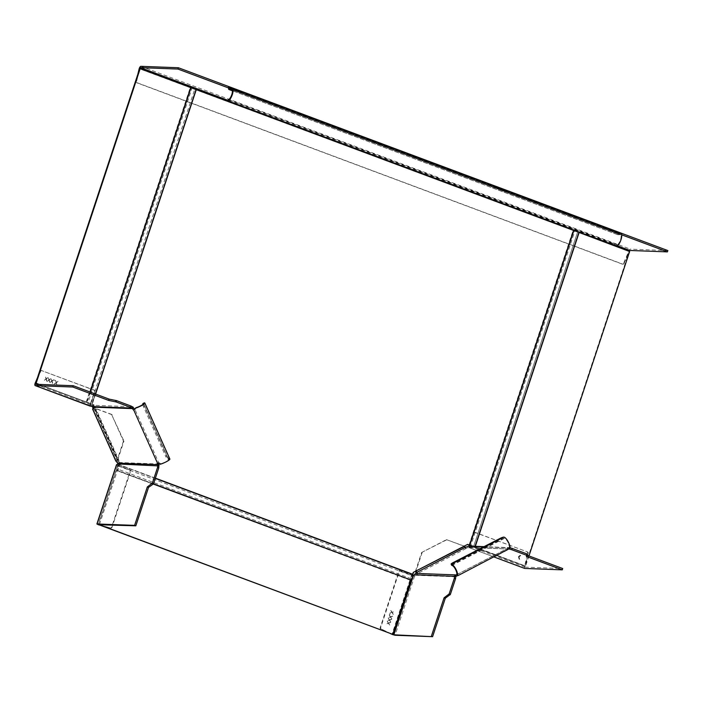 <?xml version="1.0" encoding="UTF-8"?>
<svg xmlns="http://www.w3.org/2000/svg" width="703" height="703" viewBox="0 0 703 703"><rect width="100%" height="100%" fill="white"/><g stroke="black" fill="none" stroke-linecap="round" stroke-linejoin="round"><path stroke-width="0.53" stroke-dasharray="3.52 2.64" d="M58.094 381.307L56.354 382.757L56.838 384.963L56.082 382.994L54.333 384.023L56.003 382.625L55.502 380.341L56.275 382.397L58.094 381.307L56.196 382.397L55.423 380.341L55.924 382.625L54.254 384.023L56.003 382.986L56.758 384.954L56.275 382.757L58.015 381.307M35.642 383.232L90.872 403.856L95.3 390.49L41.556 370.586L94.808 390.473L90.379 403.838L35.15 383.205M37.408 377.898L40.264 371.175L40.756 371.193L35.66 383.188M40.756 371.193A1.107 1.037 -87.8 0 1 42.048 370.604M49.289 380.121L49.764 382.318L49.017 380.349L47.268 381.386L48.938 379.989L48.437 377.696L49.21 379.761L51.029 378.662L49.21 380.121L50.95 378.662L49.131 379.752L48.358 377.696L48.859 379.989L47.189 381.377L48.938 380.349L49.693 382.318L49.21 380.121M54.869 380.393L54.219 380.174L54.869 380.393M52.189 381.202L52.663 383.399L51.908 381.43L50.159 382.467L51.829 381.07L51.337 378.785L52.11 380.841L53.92 379.752L52.11 381.202L53.841 379.743L52.031 380.833L51.257 378.776L51.75 381.07L50.08 382.467L51.829 381.43L52.584 383.399L52.11 381.202M46.389 379.04L46.873 381.237L46.117 379.269L44.368 380.305L46.038 378.908L45.537 376.615L46.31 378.671L48.129 377.581L46.31 379.031L48.05 377.581L46.231 378.671L45.458 376.615L45.959 378.899L44.289 380.297L46.038 379.269L46.793 381.237L46.31 379.031M95.3 390.49L94.808 390.473M41.556 370.586A1.107 1.037 92.2 0 0 40.264 371.175M90.872 403.856L90.88 404.91L92.48 405.244L132.568 406.756M90.309 406.167A2.496 0.844 110.5 0 1 90.379 403.838M92.049 406.554L92.48 405.244A2.513 2.399 87.3 0 1 92.77 405.376A2.496 2.337 -87.8 0 1 93.815 406.519L94.378 408.487L93.253 409.049M92.181 406.615L92.77 405.376M98.385 524.737L117.963 465.553L130.433 470.219L111.566 527.268L112.067 527.285L130.934 470.237L118.456 465.571L117.788 465.237L118.921 464.419A2.513 2.355 103.4 0 0 119.018 464.103A2.496 2.337 -87.8 0 0 118.842 462.512L117.076 460.447L117.7 459.982L115.81 461.019M123.456 441.062L117.208 459.964L93.974 407.968L111.619 414.559L123.456 441.062L123.956 441.08L117.7 459.982L94.466 407.986L93.209 408.408M111.619 414.559L123.956 441.08M112.111 414.577L94.466 407.986L93.85 408.461L117.076 460.447M94.316 408.505L93.85 408.461M157.49 463.145L158.658 462.539A1.67 0.527 -117.3 0 0 158.57 462.556A1.67 0.527 -117.3 0 0 158.606 463.69M134.493 409.234A1.67 0.527 -117.3 0 0 134.976 409.541A5.782 0.65 -30.6 0 1 135.187 409.331L135.925 407.749M119.018 464.103L117.744 463.822M117.963 465.553L116.478 464.806M159.01 465.931L117.7 463.962M98.877 524.754L110.828 527.997L100.011 525.176M110.336 527.979A1.107 1.037 92.2 0 0 111.566 527.268M130.934 470.237L130.433 470.219M112.067 527.285A1.107 1.037 -87.8 0 1 110.828 527.997M157.947 463.33L159.045 462.723A5.782 2.478 163.1 0 1 158.658 462.539L134.976 409.541L133.807 410.148M160.196 464.27L160.943 463.743L159.045 462.723M160.943 463.743A5.272 0.87 -24.1 0 0 166.136 461.563A5.272 0.87 -24.1 0 0 168.597 459.595A5.272 0.87 -24.1 0 0 168.237 459.446A3.33 1.046 -117.3 0 1 165.706 456.405L166.883 455.799L144.546 405.807A3.33 1.046 62.7 0 1 144.062 403.021M166.883 455.799A3.33 1.046 62.7 0 0 169.405 458.848A6.661 1.107 155.9 0 1 169.862 459.024M134.088 409.928L135.187 409.331M142.788 404.533A3.33 1.046 -117.3 0 0 143.368 406.413L165.706 456.405M501.257 189.274L504.174 190.276M504.279 189.959L501.362 188.958M500.879 188.843L499.534 188.896L503.664 190.539L505.29 190.601L499.728 188.562L505.395 190.285L500.615 188.676M500.501 189.195L503.524 190.249L500.501 189.195M621.68 234.802L617.014 233.062L617.647 231.823M667.85 250.576L630.319 249.161A2.496 0.844 110.5 0 0 628.649 251.489L623.526 263.52A1.107 1.037 -87.8 0 1 622.243 264.108L136.751 82.769A1.107 1.037 -87.8 0 1 136.092 81.443L137.832 74.254M496.388 186.761L511.169 192.253L496.371 186.77M494.174 186.761L508.533 192.147L493.629 186.98M509.974 192.271L504.745 190.768L509.974 192.271M499.938 188.773L494.93 186.647L499.947 188.773M236.278 90.959L235.593 90.792A33.138 3.48 -161.7 0 0 235.813 90.845L236.146 91.399L235.742 91.056A33.138 3.48 18.3 0 1 235.523 90.995L237.939 91.601L236.146 91.399M233.844 89.545L235.918 90.072M233.914 89.334L235.988 89.861M239.538 91.689L240.909 92.119M239.609 91.478L240.98 91.917M497.619 188.58L496.924 188.404A33.138 3.48 -161.7 0 0 497.144 188.457L497.478 189.01L497.074 188.668A33.138 3.48 18.3 0 1 496.854 188.615L499.271 189.221L497.478 189.01M501.757 190.372L502.302 190.759L501.687 190.583M505.255 191.436L504.561 191.26A33.138 3.48 -161.7 0 0 504.789 191.313L505.123 191.866L504.719 191.524A33.138 3.48 18.3 0 1 504.499 191.471L506.916 192.068L505.123 191.866M500.773 189.757L500.088 189.582A33.138 3.48 -161.7 0 0 500.308 189.643L500.641 190.197L500.237 189.854A33.138 3.48 18.3 0 1 500.018 189.792L502.434 190.399L500.641 190.197M494.455 187.393L493.761 187.226A33.138 3.48 -161.7 0 0 493.989 187.279L494.385 187.622L493.919 187.49A33.138 3.48 18.3 0 1 493.691 187.437L496.107 188.035L494.314 187.833M236.841 90.573L239.732 91.425L236.77 90.784M233.115 89.782L232.429 89.606A33.138 3.48 -161.7 0 0 232.649 89.659L233.053 90.002L232.579 89.87A33.138 3.48 18.3 0 1 232.359 89.817L234.776 90.423L232.983 90.212M629.194 251.366L139.185 68.657M623.526 263.52L624.027 263.537A1.107 1.037 92.2 0 1 622.735 264.135L137.243 82.787A1.107 1.037 92.2 0 1 136.584 81.469L136.092 81.443M38.788 384.409L87.989 402.652L192.016 88.095L139.677 68.683L136.584 81.469M624.027 263.537L629.141 251.507L629.633 251.525M612.392 244.908L612.831 243.598L616.944 244.741A5.272 1.793 -69.5 0 0 620.371 240.11A5.272 1.793 -69.5 0 0 620.441 234.82A5.272 1.793 -69.5 0 0 620.239 234.776L617.682 234.679A2.777 0.94 110.5 0 1 617.577 234.661A2.777 0.94 110.5 0 1 617.243 233.598A1.388 0.475 -69.5 0 0 617.067 233.071A1.388 0.475 -69.5 0 0 617.014 233.062L228.449 87.919M612.831 243.598L228.053 99.606M617.884 232.377A2.777 0.94 110.5 0 1 617.893 232.834A1.388 0.475 -69.5 0 0 618.06 233.361A1.388 0.475 -69.5 0 0 618.113 233.37L620.679 233.466L232.008 88.288M511.169 192.253L496.265 187.086L511.186 192.244M494.068 187.077L508.304 192.464L493.611 186.98M509.042 192.271L505.615 191.067L509.042 192.271M505.844 190.724L509.28 191.928L505.844 190.724M498.954 188.501L495.518 187.297L498.954 188.501M495.756 186.954L499.183 188.158L495.756 186.954M242.245 92.418L240.364 91.785L242.315 92.207M237.702 91.742L239.011 92.005M238.141 91.908L237.632 91.952M239.213 91.944L238.071 92.119M239.969 92.242L239.143 92.155M239.292 92.111L239.899 92.453M503.084 190.232L500.606 188.879L503.524 190.249M503.19 189.915L503.629 189.933M528.955 555.941L525.607 566.082L473.198 546.24M192.016 88.095L574.817 231.085L470.782 545.642M139.686 68.683L574.817 231.085M472.706 546.222L473.558 546.67L577.585 232.122L473.55 546.67L525.607 566.082M578.903 232.552L474.868 547.11M575.142 230.988L578.543 232.262M196.102 89.571L92.075 404.128L39.28 384.427M99.483 524.447L117.436 470.351A3.058 1.037 -69.5 0 0 119.062 467.653A3.058 1.037 -69.5 0 0 119.238 464.911L119.941 462.592L94.167 404.928L92.075 404.128L95.423 393.996L92.075 404.128M629.141 251.507L525.115 566.064L525.159 567.128L562.699 568.542M518.427 556.644L519.113 559.087L518.427 556.644L520.079 555.352L520.747 555.572L519.095 556.855L519.702 559.307L519.113 559.087M519.034 559.087L519.622 559.307L519.016 556.855L520.668 555.572M518.506 556.644L520.158 555.352L520.747 555.572M473.558 546.67L577.585 232.122M119.941 462.592L119.44 462.574L93.675 404.91L91.75 404.19L195.777 89.633M119.44 462.574L118.763 464.639A1.67 0.562 -69.5 0 0 118.666 466.142A1.67 0.562 110.5 0 1 118.57 467.636A1.67 0.562 110.5 0 1 117.682 469.103A1.67 0.562 -69.5 0 0 116.795 470.571L118.456 465.571M467.574 544.403L413.03 572.242L412.345 574.307A1.67 0.562 110.5 0 0 412.248 575.801L118.666 466.142M87.989 402.652L91.75 404.19M90.757 403.689L194.784 89.132M94.167 404.928L93.675 404.91M412.248 575.801A1.67 0.562 -69.5 0 1 412.151 577.304A1.67 0.562 -69.5 0 1 411.273 578.771A1.67 0.562 110.5 0 0 410.385 580.239L392.467 634.414L412.037 575.239L399.559 570.581L380.692 627.621L380.2 627.603L399.067 570.555L411.545 575.221L391.975 634.396M413.522 572.26L413.03 572.242M390.78 610.415L392.133 612.26L394.19 611.742L392.353 612.559L393.311 614.422L392.01 612.638L389.866 613.192L391.791 612.348L390.78 610.415L391.72 612.348L389.787 613.183L391.931 612.638L393.232 614.413L392.274 612.55L394.111 611.733L392.054 612.26L390.701 610.406M390.455 633.667L381.246 629L392.467 634.414M381.246 629A1.107 1.037 -87.8 0 1 380.692 627.621M389.629 619.835L391.685 619.317L389.84 620.134L390.798 621.997L389.506 620.213L387.362 620.767L389.286 619.923L388.276 617.99L389.629 619.835L388.197 617.981L389.207 619.923L387.283 620.758L389.427 620.213L390.719 621.988L389.77 620.125L391.606 619.308L389.55 619.835M389.91 613.868L389.629 614.475L389.91 613.868M390.095 614.281L389.629 614.475L390.095 614.281M390.657 616.733L392.713 616.206L390.868 617.023L391.826 618.886L390.534 617.111L388.39 617.656L390.314 616.821L389.304 614.879L390.657 616.733L389.225 614.879L390.235 616.812L388.311 617.656L390.455 617.111L391.747 618.886L390.789 617.023L392.634 616.206L390.578 616.733M388.601 622.946L390.666 622.419L388.821 623.236L389.778 625.099L388.478 623.324L386.334 623.869L388.267 623.025L387.256 621.092L388.601 622.946L387.177 621.092L388.188 623.025L386.255 623.869L388.399 623.324L389.699 625.099L388.741 623.236L390.587 622.419L388.522 622.937M399.559 570.581L399.067 570.555M380.2 627.603A1.107 1.037 92.2 0 0 380.745 628.983M411.545 575.221L415.025 576.091L415.693 575.274L414.462 574.817M412.037 575.239L413.004 575.546M455.781 576.785L415.693 575.274A1.142 1.072 -62 0 1 415.754 575.133L414.594 574.509M417.195 572.514L417.784 573.683L416.229 574.632A1.107 1.037 92.2 0 0 415.754 575.133M464.648 546.266L464.156 546.249A2.496 0.782 62.7 0 0 466.045 548.525L468.708 547.593A1.107 1.037 92.2 0 1 469.2 547.479L509.174 548.99L507.794 549.843L507.127 548.551L508.049 547.848L510.097 547.769M417.714 573.657L417.318 573.639A2.496 0.782 -117.3 0 1 416.431 572.998M456.88 574.342L457.565 574.193L458.233 575.493A7.065 0.562 64.2 0 1 458.128 575.441L457.811 575.485M464.252 546.117L446.51 539.649L464.156 546.249L415.42 571.354M415.455 571.258L421.677 552.453L446.51 539.649M421.677 552.453L447.003 539.676M422.169 552.47L416.053 570.95M469.252 546.09A2.496 2.337 -87.8 0 1 469.639 546.143L469.376 547.505A1.107 1.037 92.2 0 0 469.2 547.479M509.587 549.052L468.708 547.593M469.376 547.505A1.142 0.993 -83.7 0 1 469.499 547.54L469.964 547.804L469.499 547.804A2.496 0.844 -69.5 0 1 469.402 547.786L494.104 557.013L469.499 547.804M483.55 546.925L508.049 547.848L508.612 549.096M509.183 548.99L509.244 547.602L484.068 546.653M509.71 548.674L510.018 547.742L469.929 546.231L469.499 547.54L509.315 549.043M524.552 568.367A2.496 0.844 110.5 0 1 524.623 566.047L525.115 566.064L528.208 553.27L527.716 553.252L524.623 566.047L469.393 545.414M469.2 546.09A2.496 0.844 -69.5 0 0 469.402 547.786M473.813 532.039L527.549 551.952L474.305 532.066L473.813 532.039L469.437 545.264M527.716 553.252A1.107 1.037 92.2 0 0 527.057 551.934M474.305 532.066L469.894 545.405M527.549 551.952A1.107 1.037 -87.8 0 1 528.208 553.27M457.556 574.289L507.663 548.463A5.782 3.357 60.5 0 1 507.241 548.595L457.565 574.193L458.128 575.441L507.794 549.843A7.065 3.752 -119 0 0 508.278 549.702L507.663 548.463L509.306 547.215A5.272 1.661 -117.3 0 0 507.751 541.908A5.272 1.661 -117.3 0 0 504.403 538.366A3.33 0.554 155.9 0 0 500.404 539.772L499.851 538.524M457.618 574.254L456.827 574.263L457.618 574.254M510.044 548.296L509.306 547.215M451.686 565.326A3.33 0.554 155.9 0 1 453.549 563.92L500.404 539.772M35.686 384.295L90.924 404.919M90.88 406.246L91.32 404.937M93.095 408.118L94.264 407.52M116.382 461.098L117.55 460.491M93.921 408.487L117.155 460.483M118.842 462.512L158.737 464.015M133.719 408.021L93.815 406.519M118.394 461.511L117.216 462.117M117.867 465.228L98.297 524.403M118.262 465.237L117.041 464.78M143.438 403.961L168.237 459.446L169.405 458.848L144.387 402.854M144.546 405.807L143.368 406.413M617.454 231.753L228.783 86.574M140.846 66.328L630.319 249.161M617.322 245.778L227.825 100.292M136.751 82.769L137.243 82.787M622.735 264.135L622.243 264.108M616.513 246.05L616.944 244.741L228.282 99.562M231.946 89.738L620.239 234.776M230.03 100.608L229.6 101.917M229.442 88.191L618.113 233.37M617.893 232.834L230.812 88.244M617.243 233.598L228.572 88.42M617.682 234.679L232.385 90.757L617.577 234.661M475.035 547.198L475.325 546.328M86.214 402.125L190.241 87.567M90.063 391.993L86.706 402.142M90.353 392.107L86.996 402.23M95.599 394.067L92.242 404.207M155.381 478.154L119.255 464.665M578.569 232.623L474.543 547.171M469.006 545.106L573.033 230.549M118.763 464.639L412.345 574.307M117.296 470.597L153.289 484.042M153.482 483.813L117.436 470.351M410.385 580.239L116.795 470.571M411.273 578.771L117.682 469.103M155.31 478.383L119.238 464.911M414.629 576.073L395.06 635.257M415.025 576.091L413.803 575.634M416.229 574.632L456.133 576.144M417.169 574.149L416.607 572.901M466.045 548.525L417.318 573.639M466.44 548.542L465.887 547.294M467.214 546.829L467.776 548.076M469.929 546.495L525.159 567.128M471.933 546.196L525.115 566.064M470.325 546.512L469.894 547.822M451.915 565.414L504.403 538.366L503.84 537.118M452.987 562.672L453.549 563.92M35.651 384.286L90.88 404.91M117.788 465.237L98.218 524.42M111.039 528.023L110.547 528.006M157.393 463.163L158.57 462.556M168.597 459.595L143.579 403.601M93.209 409.093L94.378 408.487M41.257 370.525L41.749 370.543M623.034 264.196L622.542 264.17M231.77 89.633L620.441 234.82M229.398 88.183L618.06 233.361M228.405 87.893L617.067 233.071M469.885 546.486L525.123 567.119M469.964 547.804L470.404 546.495M507.68 549.799L507.127 548.551M417.784 573.683L417.231 572.435"/><path stroke-width="1.05" d="M35.66 383.188L38.788 384.409M144.062 403.021A3.33 1.046 62.7 0 1 144.194 402.889L143.025 403.496A3.33 1.046 -117.3 0 1 143.21 403.452A5.272 0.87 155.9 0 1 143.579 403.601A5.272 0.87 155.9 0 1 141.11 405.569A5.272 0.87 155.9 0 1 135.925 407.749L133.807 410.148A1.67 0.527 62.7 0 1 132.551 408.628L130.784 407.424L131.224 406.114L116.557 400.64L116.127 401.949L108.657 400.42L72.796 387.019L73.226 385.71L35.651 384.286L35.15 383.205L37.408 377.898M72.796 387.019L35.255 385.604A2.496 0.844 -69.5 0 1 35.159 385.587L90.397 406.211A2.496 0.844 110.5 0 1 90.309 406.167M35.15 383.205A2.496 0.844 -69.5 0 0 35.159 385.587M35.255 385.604L92.049 406.554A1.142 1.107 -102.3 0 1 92.181 406.615A1.107 1.037 92.2 0 1 92.647 407.116L93.209 409.093L92.576 409.023L115.81 461.019L117.665 463.11A1.107 1.037 92.2 0 1 117.744 463.822A1.142 1.063 -62.4 0 1 117.7 463.962L116.478 464.806L96.9 523.981L98.385 524.737L135.828 525.818L134.607 525.361L147.314 486.933L152.384 483.084L153.606 483.541L153.316 484.024L148.544 487.39L135.828 525.818M116.127 401.949L130.784 407.424M73.226 385.71L109.088 399.102L108.657 400.42M131.224 406.114L133.719 408.021A1.67 0.527 -117.3 0 0 134.493 409.234M109.088 399.102L116.557 400.64M158.606 463.69A1.67 0.527 -117.3 0 0 158.737 464.015L158.799 467.829L157.577 467.372L157.569 464.621A1.67 0.527 62.7 0 1 157.393 463.163A1.67 0.527 62.7 0 1 157.49 463.145A7.065 2.671 -18.4 0 0 157.947 463.33L160.196 464.27A6.661 1.107 155.9 0 0 166.752 461.511A6.661 1.107 155.9 0 0 169.862 459.024L144.844 403.03A6.661 1.107 -24.1 0 0 144.387 402.854A3.33 1.046 62.7 0 0 144.194 402.889M93.209 408.408L92.576 409.023M158.737 464.015L157.569 464.621L117.665 463.11M157.744 465.149L159.045 465.201M117.7 463.962L159.01 465.931M153.606 483.541L158.799 467.829M134.607 525.361L96.9 523.981M157.577 467.372L152.384 483.084M147.314 486.933L148.544 487.39M100.011 525.176L98.385 524.737M135.178 408.276A6.661 1.107 -24.1 0 0 141.734 405.517A6.661 1.107 -24.1 0 0 144.844 403.03M143.025 403.496A3.33 1.046 -117.3 0 0 142.788 404.533M92.647 407.116L132.551 408.628L133.719 408.021M132.305 408.215L133.078 407.09M132.568 406.756L132.138 408.065L92.049 406.554M617.647 231.823L667.85 250.576L667.419 251.885L621.68 234.802M230.812 88.244L229.222 87.647A2.777 0.94 -69.5 0 0 228.888 86.592A2.777 0.94 -69.5 0 0 228.783 86.574L178.386 67.743L177.947 69.061L140.415 67.637L139.677 68.674L140.169 68.701L36.134 383.249L35.642 383.232L139.686 68.683L139.185 68.657L137.832 74.254M139.185 68.657A2.496 0.844 -69.5 0 1 140.846 66.328L178.386 67.743M667.419 251.885L629.879 250.47L629.194 251.366M228.783 86.574L228.352 87.884L177.947 69.061M228.449 87.919L228.352 87.884A1.388 0.475 110.5 0 1 228.405 87.893A1.388 0.475 110.5 0 1 228.572 88.42A2.777 0.94 -69.5 0 0 228.906 89.483A2.777 0.94 -69.5 0 0 229.011 89.501L231.577 89.597A5.272 1.793 110.5 0 1 231.77 89.633A5.272 1.793 110.5 0 1 231.7 94.923A5.272 1.793 110.5 0 1 228.282 99.562L227.623 100.916L229.6 101.917L616.513 246.05A6.661 2.258 110.5 0 0 620.837 240.198A6.661 2.258 110.5 0 0 620.925 233.519A6.661 2.258 110.5 0 0 620.679 233.466M229.442 88.191L232.008 88.288A6.661 2.258 -69.5 0 1 232.254 88.332L620.925 233.519M227.623 100.916L227.842 100.872A6.661 2.258 -69.5 0 0 232.175 95.019A6.661 2.258 -69.5 0 0 232.254 88.332M617.454 231.753A2.777 0.94 110.5 0 1 617.559 231.77A2.777 0.94 110.5 0 1 617.884 232.377M578.543 232.262L629.633 251.525L528.955 555.941M140.169 68.701L196.102 89.571L95.423 393.996L196.102 89.571L575.142 230.988M578.903 232.552L475.131 546.319L578.903 232.552M39.28 384.427L36.134 383.249M153.289 484.042L411.027 580.01A3.058 1.037 110.5 0 0 412.643 577.321A3.058 1.037 110.5 0 0 412.819 574.571L413.522 572.26L467.574 544.403L473.198 546.24M467.381 544.5L472.706 546.222M99.483 524.447L98.877 524.754L392.959 634.431L99.378 524.772M410.877 580.256L392.959 634.431M457.811 575.485L455.816 576.486L455.562 578.683L454.34 578.226L449.147 593.93L450.368 594.386L445.307 598.244L432.6 636.672L393.838 634.8L390.455 633.667M432.6 636.672L395.06 635.257L391.975 634.396M450.368 594.386L455.562 578.683M431.378 636.215L444.085 597.787L445.307 598.244M413.004 575.546L414.462 574.817L454.56 576.328L456.88 574.342M454.34 578.226L454.56 576.328L455.781 576.785M444.085 597.787L449.147 593.93M416.053 570.95L417.231 572.435L415.675 573.384A2.496 2.337 -87.8 0 0 414.594 574.509A2.513 2.364 103.3 0 0 414.462 574.817M484.068 546.653L469.252 546.09A2.496 2.337 -87.8 0 0 468.154 546.345L465.491 547.277L464.252 546.117M464.648 546.266L415.455 571.258M415.42 571.354A2.496 0.782 -117.3 0 0 416.431 572.998M510.097 547.769L512.188 548.419L511.758 549.728L509.183 548.99M526.828 555.142L562.699 568.542L562.268 569.852L526.398 556.451L526.846 553.894L526.398 556.451M526.846 553.894L512.188 548.419M562.268 569.852L524.728 568.437A2.496 0.844 110.5 0 1 524.631 568.419A2.496 0.844 110.5 0 1 524.552 568.367M469.753 546.117L469.885 545.431L471.933 546.196M469.437 545.264L469.393 545.414A2.496 0.844 -69.5 0 0 469.2 546.09M511.758 549.728L526.415 555.203M451.915 565.414A5.272 1.661 62.7 0 1 455.272 568.955A5.272 1.661 62.7 0 1 456.827 574.263L457.556 575.335A6.661 2.091 -117.3 0 0 455.597 568.63A6.661 2.091 -117.3 0 0 451.361 564.166A3.33 0.554 -24.1 0 1 451.133 564.078L451.686 565.326A3.33 0.554 155.9 0 0 451.915 565.414L451.361 564.166L503.84 537.118A6.661 2.091 62.7 0 1 508.076 541.591A6.661 2.091 62.7 0 1 510.044 548.296L458.189 575.52M457.556 575.335L458.233 575.493L457.556 575.335M503.84 537.118A3.33 0.554 -24.1 0 0 499.851 538.524L452.987 562.672A3.33 0.554 -24.1 0 0 451.133 564.078M456.133 576.144L455.57 574.887L415.675 573.384M455.816 576.486L454.779 575.669M115.986 461.08L92.752 409.093M133.807 410.148L157.49 463.145M97.076 523.946L116.645 464.771M152.085 483.567L153.316 484.024M144.387 402.854L143.21 403.452L143.438 403.961M115.969 400.464L115.538 401.773M629.879 250.47L617.322 245.778M227.825 100.292L140.415 67.637M616.513 246.05L227.842 100.872L228.282 99.562M228.906 89.483L232.385 90.784L229.011 89.501M475.325 546.328L579.061 232.64M190.733 87.585L90.063 391.993M191.031 87.673L90.353 392.107M196.269 89.65L95.599 394.067M573.525 230.575L469.499 545.124M412.837 574.325L155.381 478.154M573.824 230.663L469.797 545.212M411.027 580.01L153.482 483.813M412.819 574.571L155.31 478.383M393.838 634.8L413.408 575.616M416.756 572.391L465.491 547.277M468.154 546.345L483.55 546.925M524.728 568.437L494.121 557.004L524.631 568.419M526.749 555.37L527.18 554.061M448.857 594.422L450.078 594.879M228.888 86.592L617.559 231.77"/></g></svg>
